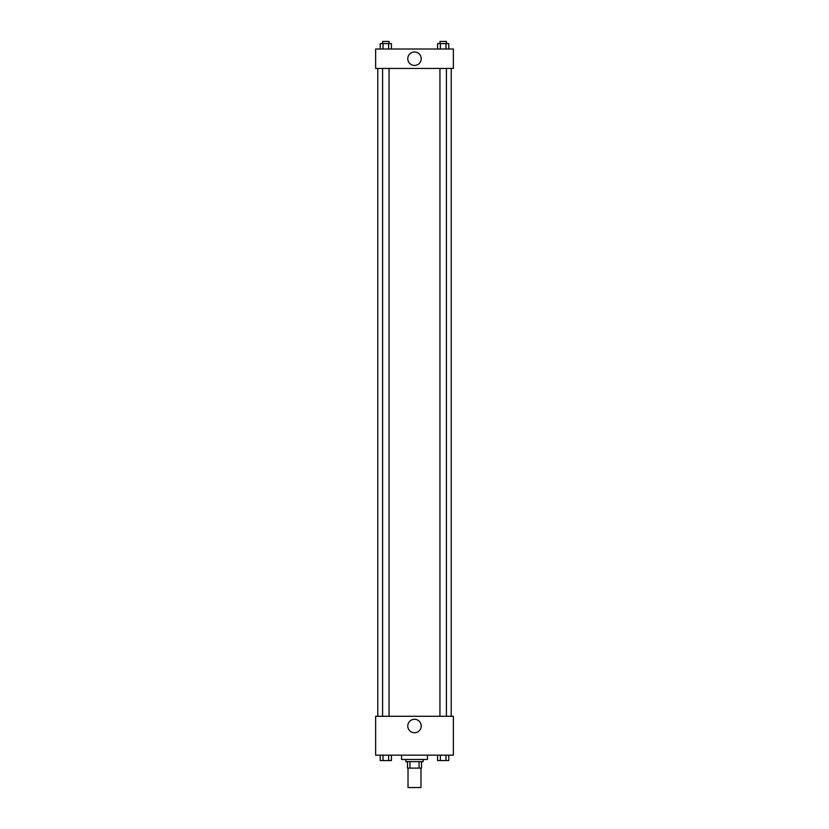 <?xml version="1.0" encoding="UTF-8"?>
<svg xmlns="http://www.w3.org/2000/svg" width="829" height="829" viewBox="0 0 829 829"><rect width="100%" height="100%" fill="white"/><g stroke="black" fill="none" stroke-linecap="round" stroke-linejoin="round"><path stroke-width="1.24" d="M408.023 768.11L408.023 787.55L420.977 787.55L420.977 768.11M419.049 761.633L419.049 768.11L407.485 768.11L407.485 761.633M419.049 768.11L421.515 768.11L421.515 761.633L421.515 768.11M423.142 759.478L423.142 761.633L405.858 761.633L405.858 759.478M409.951 761.633L409.951 768.11M401.547 755.157L401.547 759.478L427.453 759.478L427.453 755.157M453.37 755.157L375.63 755.157L375.63 716.287L453.37 716.287L453.37 755.157M414.5 732.732A6.725 6.725 0 0 1 408.676 722.639A6.725 6.725 0 0 1 420.324 722.639A6.725 6.725 0 0 1 414.5 732.732M451.214 68.444L451.214 716.287M439.94 716.287L439.94 68.444M389.06 68.444L389.06 716.287M453.37 68.444L375.63 68.444L375.63 49.004L453.37 49.004L453.37 68.444M421.225 58.724A6.725 6.725 0 0 1 411.143 64.548A6.725 6.725 0 0 1 411.143 52.901A6.725 6.725 0 0 1 421.225 58.724M448.79 49.004L448.79 43.605L437.567 43.605L437.567 49.004M445.981 43.605L445.981 49.004M440.375 43.605L440.375 49.004M439.94 43.605L439.94 41.45L446.416 41.45L446.416 43.605M391.433 49.004L391.433 43.605L380.21 43.605L380.21 49.004M388.625 43.605L388.625 49.004M383.019 43.605L383.019 49.004M382.583 43.605L382.583 41.45L389.06 41.45L389.06 43.605M448.79 755.157L448.79 760.556L437.567 760.556L437.567 755.157M445.981 755.157L445.981 760.556M440.375 755.157L440.375 760.556M446.416 760.556L439.94 760.576M391.433 755.157L391.433 760.556L380.21 760.556L380.21 755.157M388.625 755.157L388.625 760.556M383.019 755.157L383.019 760.556M389.06 760.556L382.583 760.576M377.786 68.444L377.786 716.287M446.416 716.287L446.416 68.444M382.583 68.444L382.583 716.287"/></g></svg>
